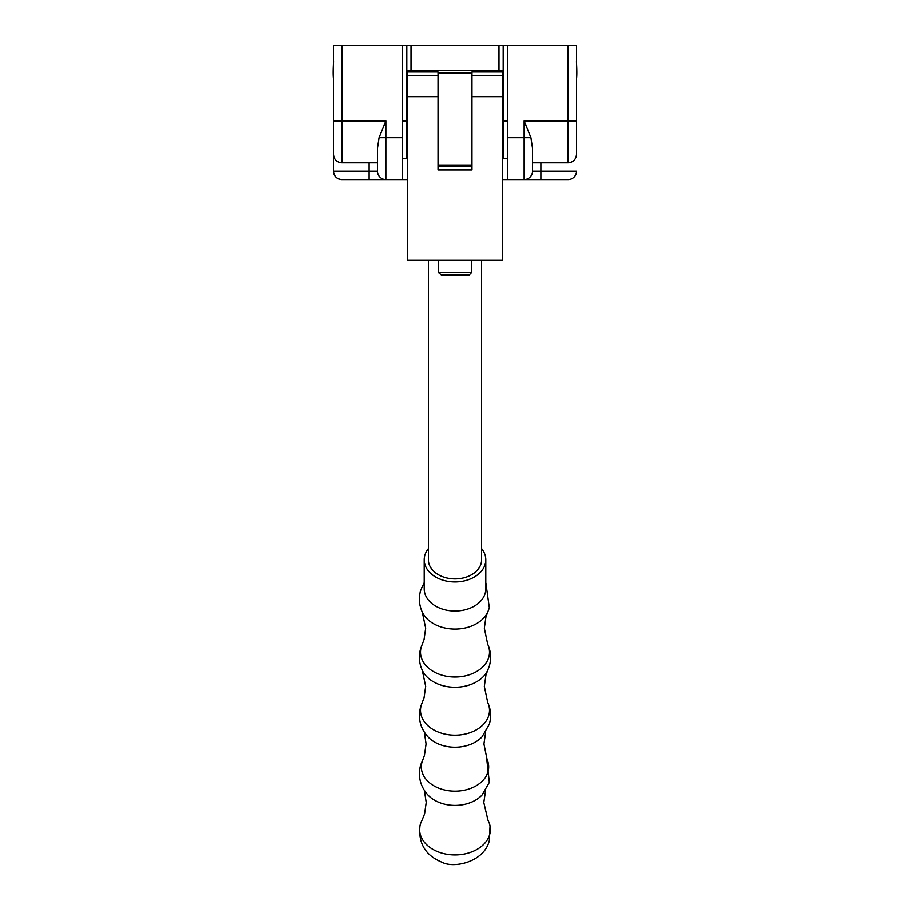 <?xml version="1.0" encoding="UTF-8"?>
<svg xmlns="http://www.w3.org/2000/svg" width="910" height="910" viewBox="0 0 910 910"><rect width="100%" height="100%" fill="white"/><g stroke="black" fill="none" stroke-linecap="round" stroke-linejoin="round"><path stroke-width="1.36" d="M503.196 70.639L498.998 70.639L498.998 45.5L402.618 45.5L402.618 179.6L385.851 179.6A8.383 8.383 0 0 1 377.479 171.216L377.479 148.171L379.049 137.694L385.851 120.928L385.851 179.6A8.383 8.383 0 0 1 377.479 171.216L369.096 171.216L369.096 162.833M507.382 179.6L524.149 179.6A8.383 8.383 0 0 0 532.521 171.216L532.521 162.833L568.147 162.833L568.147 45.5L507.382 45.5L507.382 179.6L502.354 179.6M471.369 82.582A41.701 41.701 0 0 1 471.971 82.844M576.53 171.216A8.383 8.383 0 0 1 568.147 179.6A8.383 8.383 0 0 0 576.53 171.216L532.521 171.216L532.521 148.171L530.951 137.694L524.149 120.928L576.53 120.928L576.53 154.45C576.03 159.546 573.232 162.333 568.147 162.833M568.147 45.5L576.53 45.5L576.53 120.928M406.804 45.5L406.804 158.647L402.618 158.647M507.382 158.647L503.196 158.647L503.196 45.5L507.382 45.5M411.001 45.5L411.001 70.639L498.998 70.639L498.998 71.947M411.001 71.947L411.001 70.639L406.804 70.639M369.096 179.6L341.853 179.6A8.383 8.383 0 0 1 333.47 171.216L369.096 171.216L369.096 179.6L385.851 179.6A8.383 8.383 0 0 1 377.479 171.216L377.479 162.833L341.853 162.833C336.768 162.333 333.97 159.546 333.47 154.45L333.47 45.5L341.853 45.5L341.853 162.833M377.479 148.171L377.479 162.833M507.382 137.694L524.149 137.694L524.149 179.6L540.904 179.6L540.904 162.833M407.646 179.6L402.618 179.6M568.147 179.6L540.904 179.6M471.971 159.011A41.701 41.701 0 0 1 471.369 159.273M498.998 45.5L503.196 45.5M402.618 45.5L341.853 45.5M385.851 120.928L333.47 120.928L333.47 154.45M471.369 72.857L438.028 72.857L471.369 72.857L471.369 166.223M423.321 758.576L420.647 764.923C417.724 776.298 420.181 786.354 428.018 795.112A32.589 23.455 0 0 0 481.982 795.112L489.352 782.35L486.679 758.576M487.714 670.317A34.512 24.843 0 0 1 455 687.255A34.512 24.843 0 0 1 422.286 670.317L425.664 686.379L424.049 697.731L420.647 706.752C417.724 718.115 420.181 728.171 428.018 736.929A32.589 23.455 0 0 0 481.982 736.929L489.352 724.178C491.468 716.727 490.922 709.481 487.714 702.44L484.336 686.379L485.951 675.015L489.352 665.995C491.468 658.556 490.922 651.31 487.714 644.257L484.336 628.196L485.951 616.843L489.352 607.823L485.803 582.571M471.755 272.42L469.241 274.934L441.373 275.002L438.245 272.42L471.755 272.42L471.767 260.032M424.39 790.483L426.198 802.518L424.572 813.961L422.012 820.251A35.399 25.48 0 0 0 420.386 824.176A35.399 25.48 0 0 0 419.954 825.927A35.399 25.48 0 0 0 448.835 854.581A35.399 25.48 0 0 0 489.614 834.8A35.399 25.48 0 0 0 490.046 825.927A35.399 25.48 0 0 0 487.987 820.251L483.801 802.518L485.61 790.483M424.344 732.231L426.062 743.959L424.435 755.38L422.911 759.566A33.681 24.252 0 0 0 422.058 761.875A33.681 24.252 0 0 0 447.97 790.642A33.681 24.252 0 0 0 487.942 771.987A33.681 24.252 0 0 0 487.089 759.566L483.938 743.959L485.656 732.231M428.394 548.582A30.803 22.17 0 0 0 424.879 555.123A30.803 22.17 0 0 0 424.197 559.741L424.197 588.838A30.803 22.17 0 0 0 451.769 610.883A30.803 22.17 0 0 0 485.121 593.457A30.803 22.17 0 0 0 485.803 588.838L485.803 559.741A30.803 22.17 0 0 0 481.606 548.582M424.197 559.741A30.803 22.17 0 0 0 451.769 581.797A30.803 22.17 0 0 0 485.121 564.371A30.803 22.17 0 0 0 485.803 559.741M428.394 260.032L428.394 559.741A26.606 19.155 0 0 0 455 578.896A26.606 19.155 0 0 0 481.606 559.741L481.606 260.032M502.354 75.302L502.354 71.947L471.971 71.947L471.971 75.302L502.354 75.302L502.354 260.032L407.646 260.032L407.646 75.302L438.028 75.302L438.028 96.631L407.646 96.631M407.646 75.302L407.646 71.947L438.028 71.947L438.028 75.302M438.028 96.631L438.028 169.954L471.971 169.954L471.971 75.302M502.354 96.631L471.971 96.631M438.028 166.223L471.971 166.223M530.951 137.694L524.149 137.694L524.149 120.928M385.851 179.6A8.383 8.383 0 0 1 377.479 171.216M402.618 137.694L379.049 137.694M402.618 120.928L406.804 120.928M503.196 120.928L507.382 120.928M438.028 165.04L471.369 165.04M422.286 670.317C419.078 663.265 418.532 656.019 420.647 648.568L424.049 639.548L425.664 628.196L422.286 612.134A34.512 24.843 0 0 0 455 629.072A34.512 24.843 0 0 0 487.714 612.134M422.286 702.44A34.512 24.843 0 0 0 421.25 705.159A34.512 24.843 0 0 0 447.8 734.643A34.512 24.843 0 0 0 488.75 715.522A34.512 24.843 0 0 0 487.714 702.44M422.286 644.257A34.512 24.843 0 0 0 421.25 646.987A34.512 24.843 0 0 0 447.8 676.46A34.512 24.843 0 0 0 488.75 657.35A34.512 24.843 0 0 0 487.714 644.257M471.971 133.497L471.369 133.497M407.646 137.694L406.804 137.694M503.196 137.694L502.354 137.694M576.53 62.267L576.53 62.267C576.166 58.126 577.429 72.618 576.53 79.022L576.53 65.952M333.47 171.216C333.97 176.301 336.768 179.099 341.853 179.6C336.768 179.099 333.97 176.301 333.47 171.216L333.47 120.928M333.47 79.022C332.571 72.572 333.834 58.058 333.47 62.267L333.47 62.267C333.834 58.058 332.571 72.572 333.47 79.022M503.196 104.172L502.354 104.172M407.646 104.172L406.804 104.172M471.971 131.529L471.369 131.529M490.046 825.927L489.352 840.533C484.382 862.009 454.056 868.72 442.089 862.327C425.561 855.593 418.179 843.456 419.954 825.927M422.286 612.134C419.078 605.093 418.532 597.836 420.647 590.397L424.197 582.571M438.233 272.409L438.233 260.032M471.971 106.379L471.369 106.379"/></g></svg>
